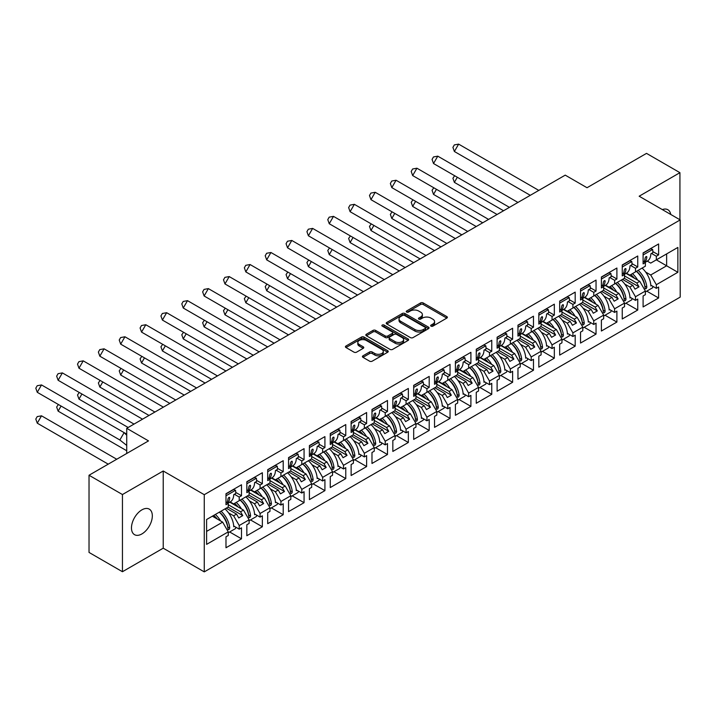 <?xml version="1.0" encoding="UTF-8"?>
<svg xmlns="http://www.w3.org/2000/svg" width="716" height="716" viewBox="0 0 716 716"><rect width="100%" height="100%" fill="white"/><g stroke="black" fill="none" stroke-linecap="round" stroke-linejoin="round"><path stroke-width="1.07" d="M431.041 326.147A1.298 0.752 0 0 0 432.876 326.147L446.82 318.092A1.853 1.074 0 0 0 447.366 317.34A1.853 1.074 0 0 0 446.82 316.579L423.201 302.94A1.853 1.074 0 0 0 420.578 302.94L406.634 310.995A1.298 0.752 0 0 0 406.249 311.523A1.298 0.752 0 0 0 406.634 312.051A1.298 0.752 0 0 0 408.469 312.051L410.277 311.012A5.943 3.428 0 0 1 418.672 311.012L420.641 312.149A5.943 3.428 0 0 1 422.377 314.575A5.943 3.428 0 0 1 420.641 316.991L418.833 318.038A1.298 0.752 0 0 0 418.457 318.566A1.298 0.752 0 0 0 418.833 319.094A1.298 0.752 0 0 0 420.677 319.094L422.476 318.056A5.943 3.428 0 0 1 430.88 318.056L432.84 319.193A5.943 3.428 0 0 1 434.585 321.618A5.943 3.428 0 0 1 432.84 324.044L431.041 325.082A1.298 0.752 0 0 0 430.656 325.61A1.298 0.752 0 0 0 431.041 326.147L431.041 325.082M141.893 533.939A14.75 8.511 120 0 0 151.532 520.944A14.75 8.511 120 0 0 149.268 509.13A14.75 8.511 120 0 0 141.893 509.864A14.75 8.511 120 0 0 132.263 522.859A14.75 8.511 120 0 0 134.527 534.673A14.75 8.511 120 0 0 141.893 533.939M670.749 214.46A14.75 8.511 120 0 0 667.858 209.725A14.75 8.511 120 0 0 662.318 209.591M679.932 219.758L679.932 172.672L646.512 153.376L587.022 187.726L565.228 175.143L126.723 428.311L126.723 453.479M122.445 571.726L163.221 548.188L163.221 470.994L122.445 494.541L122.445 571.726L89.026 552.43L89.026 475.245L148.516 440.895L126.723 428.311M122.445 494.541L89.026 475.245M362.967 355.825A1.853 1.074 0 0 0 362.421 356.577A1.853 1.074 0 0 0 362.967 357.338L369.59 361.168A1.853 1.074 0 0 0 372.222 361.168L387.705 352.227A1.853 1.074 0 0 0 388.242 351.466A1.853 1.074 0 0 0 387.705 350.706L364.086 337.075A1.853 1.074 0 0 0 361.455 337.075L345.971 346.016A1.853 1.074 0 0 0 345.425 346.768A1.853 1.074 0 0 0 345.971 347.529L353.981 352.147A1.853 1.074 0 0 0 356.604 352.147L363.227 348.325A1.853 1.074 0 0 0 363.773 347.564A1.853 1.074 0 0 0 363.227 346.804L359.262 344.512A4.967 2.864 0 0 1 357.803 342.49A4.967 2.864 0 0 1 360.873 339.84A4.967 2.864 0 0 1 366.279 340.458L381.834 349.444A4.967 2.864 0 0 1 383.284 351.466A4.967 2.864 0 0 1 380.223 354.116A4.967 2.864 0 0 1 374.808 353.489L372.222 351.995A1.853 1.074 0 0 0 369.59 351.995L362.967 355.825L362.967 357.338M163.221 470.994L204.266 494.693L680.2 219.91L680.2 297.104L204.266 571.878L204.266 494.693M679.932 172.672L639.155 196.22L680.2 219.91M410.402 337.603A1.853 1.074 0 0 0 413.025 337.603L428.517 328.662A1.853 1.074 0 0 0 429.054 327.901A1.853 1.074 0 0 0 428.517 327.149L404.889 313.51A1.853 1.074 0 0 0 402.267 313.51L386.783 322.451A1.853 1.074 0 0 0 386.237 323.211A1.853 1.074 0 0 0 386.783 323.963L410.402 337.603M382.774 326.424A1.298 0.752 0 0 1 384.089 326.603L384.089 325.064L408.111 338.928A1.853 1.074 0 0 1 408.648 339.688A1.853 1.074 0 0 1 408.111 340.44L392.628 349.381A1.853 1.074 0 0 1 389.996 349.381L366.377 335.75L366.377 334.229A1.853 1.074 0 0 0 365.831 334.99A1.853 1.074 0 0 0 366.377 335.75M366.377 334.229L373.009 330.407A1.853 1.074 0 0 1 375.632 330.407L385.208 335.938A1.853 1.074 0 0 0 387.83 335.938L392.234 333.396A1.853 1.074 0 0 0 392.771 332.636A1.853 1.074 0 0 0 392.234 331.884L382.255 326.12A1.298 0.752 0 0 1 381.879 325.592A1.298 0.752 0 0 1 382.675 324.903A1.298 0.752 0 0 1 384.089 325.064M240.558 499.902L242.769 498.631M228.261 504.69L240.558 511.788L243.503 510.096L229.782 502.167M261.421 487.865L263.622 486.594M249.114 492.653L261.421 499.75L264.356 498.05L250.636 490.129M282.274 475.818L284.476 474.547M269.968 480.606L282.274 487.712L285.21 486.012L271.489 478.091M303.128 463.78L305.329 462.509M290.83 468.568L303.128 475.666L306.072 473.974L292.343 466.044M323.981 451.742L326.192 450.462M311.684 456.522L323.981 463.628L326.926 461.927L313.205 454.007M344.835 439.696L347.045 438.425M332.537 444.484L344.835 451.59L347.779 449.89L334.059 441.969M365.697 427.658L367.899 426.387M353.391 432.446L365.697 439.543L368.633 437.843L354.912 429.922M386.55 415.62L388.752 414.34M374.253 420.399L386.55 427.506L389.495 425.805L375.766 417.884M407.404 403.573L409.615 402.303M395.107 408.362L407.404 415.459L410.349 413.767L396.628 405.847M428.257 391.536L430.468 390.265M415.96 396.324L428.257 403.421L431.202 401.721L417.482 393.8M449.12 379.498L451.322 378.218M436.814 384.277L449.12 391.384L452.056 389.683L438.335 381.762M469.973 367.451L472.175 366.18M457.676 372.239L469.973 379.337L472.918 377.645L459.189 369.725M490.827 355.413L493.038 354.143M478.53 360.202L490.827 367.299L493.772 365.599L480.051 357.678M511.68 343.376L513.891 342.096M499.383 348.155L511.68 355.261L514.625 353.561L500.905 345.64M532.543 331.329L534.745 330.058M520.237 336.117L532.543 343.215L535.478 341.523L521.758 333.602M553.396 319.291L555.598 318.02M541.099 324.08L553.396 331.177L556.332 329.476L542.612 321.556M574.25 307.254L576.461 305.974M561.953 312.033L574.25 319.139L577.194 317.439L563.474 309.518M595.103 295.207L597.314 293.936M582.806 299.995L595.103 307.092L598.048 305.401L584.328 297.471M615.966 283.169L618.168 281.898M603.66 287.957L615.966 295.055L618.901 293.354L605.181 285.433M636.819 271.122L639.021 269.851M624.522 275.911L636.819 283.017L639.755 281.316L626.035 273.396M618.901 293.354L624.522 303.083L614.623 308.793L609.012 299.064L611.947 297.373L601.655 291.43M605.047 315.228L616.897 322.066L616.897 311.111L614.623 312.418L614.623 308.793M616.897 322.066L601.386 331.025L601.386 320.061L603.66 318.754L603.66 315.121L593.77 320.831L588.158 311.111L591.094 309.41L580.801 303.468M584.193 327.266L596.043 334.112L596.043 323.149L593.77 324.464L593.77 320.831M596.043 334.112L580.533 343.062L580.533 332.108L582.806 330.792L582.806 327.167L572.916 332.877L567.296 323.149L570.24 321.448L559.948 315.505M563.34 339.312L575.19 346.15L575.19 335.186L572.916 336.502L572.916 332.877M575.19 346.15L559.679 355.109L559.679 344.145L561.953 342.83L561.953 339.205L552.054 344.915L546.442 335.186L549.387 333.495L539.094 327.552M542.477 351.35L554.327 358.188L554.327 347.233L552.054 348.54L552.054 344.915M554.327 358.188L538.826 367.147L538.826 356.183L541.099 354.876L541.099 351.243L531.2 356.953L525.589 347.233L528.524 345.533L518.232 339.59M521.624 363.388L533.474 370.235L533.474 359.271L531.2 360.587L531.2 356.953M533.474 370.235L517.963 379.185L517.963 368.23L520.237 366.914L520.237 363.289L510.347 369L504.735 359.271L507.671 357.57L497.378 351.628M500.77 375.435L512.62 382.272L512.62 371.318L510.347 372.624L510.347 369M512.62 382.272L497.11 391.231L497.11 380.268L499.383 378.952L499.383 375.327L489.493 381.037L483.873 371.318L486.817 369.617L476.525 363.674M479.917 387.472L491.767 394.319L491.767 383.355L489.493 384.662L489.493 381.037M491.767 394.319L476.256 403.269L476.256 392.305L478.53 390.999L478.53 387.365L468.64 393.084L463.019 383.355L465.964 381.655L455.671 375.712M459.054 399.51L470.904 406.357L470.904 395.393L468.64 396.709L468.64 393.084M470.904 406.357L455.403 415.307L455.403 404.352L457.676 403.036L457.676 399.412L447.777 405.122L442.166 395.393L445.11 393.693L434.809 387.75M438.201 411.557L450.051 418.395L450.051 407.44L447.777 408.747L447.777 405.122M450.051 418.395L434.54 427.354L434.54 416.39L436.814 415.074L436.814 411.449L426.924 417.16L421.312 407.44L424.248 405.739L413.955 399.796M417.347 423.595L429.197 430.441L429.197 419.478L426.924 420.793L426.924 417.16M429.197 430.441L413.687 439.391L413.687 428.428L415.96 427.121L415.96 423.487L406.07 429.206L400.45 419.478L403.394 417.777L393.102 411.834M396.494 435.632L408.344 442.479L408.344 431.515L406.07 432.831L406.07 429.206M408.344 442.479L392.833 451.429L392.833 440.474L395.107 439.159L395.107 435.534L385.217 441.244L379.596 431.515L382.541 429.824L372.248 423.872M375.632 447.679L387.481 454.517L387.481 443.562L385.217 444.869L385.217 441.244M387.481 454.517L371.98 463.476L371.98 452.512L374.253 451.196L374.253 447.572L364.355 453.282L358.743 443.562L361.687 441.861L351.386 435.919M354.778 459.717L366.628 466.563L366.628 455.6L364.355 456.915L364.355 453.282M366.628 466.563L351.126 475.513L351.126 464.55L353.391 463.243L353.391 459.609L343.501 465.328L337.889 455.6L340.825 453.899L330.532 447.956M333.925 471.763L345.774 478.601L345.774 467.637L343.501 468.953L343.501 465.328M345.774 478.601L330.264 487.551L330.264 476.596L332.537 475.281L332.537 471.656L322.647 477.366L317.027 467.637L319.971 465.946L309.679 460.003M313.071 483.801L324.921 490.639L324.921 479.684L322.647 480.991L322.647 477.366M324.921 490.639L309.41 499.598L309.41 488.634L311.684 487.319L311.684 483.694L301.794 489.404L296.173 479.684L299.118 477.984L288.825 472.041M292.209 495.839L304.067 502.686L304.067 491.722L301.794 493.038L301.794 489.404M304.067 502.686L288.557 511.636L288.557 500.672L290.83 499.365L290.83 495.732L280.932 501.451L275.32 491.722L278.264 490.021L267.963 484.079M271.355 507.886L283.205 514.723L283.205 503.76L280.932 505.075L280.932 501.451M283.205 514.723L267.703 523.673L267.703 512.719L269.968 511.403L269.968 507.778L260.078 513.488L254.466 503.76L257.402 502.068L247.11 496.125M250.502 519.923L262.351 526.761L262.351 515.806L260.078 517.113L260.078 513.488M262.351 526.761L246.841 535.72L246.841 524.756L249.114 523.45L249.114 519.816L239.225 525.526L233.613 515.806L236.549 514.106L226.256 508.163M229.648 531.961L241.498 538.808L241.498 527.844L239.225 529.16L239.225 525.526M241.498 538.808L225.988 547.758L225.988 536.794L228.261 535.487L228.261 531.863L206.602 544.366L206.602 519.512L228.261 507.009L228.261 503.375L225.988 504.69L225.988 493.727L241.498 484.777L241.498 495.732L239.225 497.047L239.225 500.672L249.114 494.962L249.114 491.337L246.841 492.644L246.841 481.689L262.351 472.73L262.351 483.694L260.078 485.009L260.078 488.634L269.968 482.924L269.968 479.299L267.703 480.606L267.703 469.651L283.205 460.692L283.205 471.656L280.932 472.963L280.932 476.596L290.83 470.886L290.83 467.253L288.557 468.568L288.557 457.605L304.067 448.655L304.067 459.609L301.794 460.925L301.794 464.55L311.684 458.84L311.684 455.215L309.41 456.522L309.41 445.567L324.921 436.608L324.921 447.572L322.647 448.887L322.647 452.512L332.537 446.802L332.537 443.168L330.264 444.484L330.264 433.52L345.774 424.57L345.774 435.534L343.501 436.841L343.501 440.474L353.391 434.755L353.391 431.13L351.126 432.446L351.126 421.482L366.628 412.532L366.628 423.487L364.355 424.803L364.355 428.428L374.253 422.717L374.253 419.093L371.98 420.399L371.98 409.445L387.481 400.486L387.481 411.449L385.217 412.765L385.217 416.39L395.107 410.68L395.107 407.046L392.833 408.362L392.833 397.398L408.344 388.448L408.344 399.412L406.07 400.718L406.07 404.352L415.96 398.633L415.96 395.008L413.687 396.324L413.687 385.36L429.197 376.41L429.197 387.365L426.924 388.681L426.924 392.305L436.814 386.595L436.814 382.971L434.54 384.277L434.54 373.322L450.051 364.363L450.051 375.327L447.777 376.643L447.777 380.268L457.676 374.558L457.676 370.924L455.403 372.239L455.403 361.276L470.904 352.326L470.904 363.289L468.64 364.596L468.64 368.23L478.53 362.511L478.53 358.886L476.256 360.202L476.256 349.238L491.767 340.288L491.767 351.243L489.493 352.558L489.493 356.183L499.383 350.473L499.383 346.848L497.11 348.155L497.11 337.2L512.62 328.241L512.62 339.205L510.347 340.512L510.347 344.145L520.237 338.435L520.237 334.802L517.963 336.117L517.963 325.154L533.474 316.204L533.474 327.167L531.2 328.474L531.2 332.099L541.099 326.389L541.099 322.764L538.826 324.08L538.826 313.116L554.327 304.166L554.327 315.121L552.054 316.436L552.054 320.061L561.953 314.351L561.953 310.726L559.679 312.033L559.679 301.078L575.19 292.119L575.19 303.083L572.916 304.389L572.916 308.023L582.806 302.313L582.806 298.679L580.533 299.995L580.533 289.031L596.043 280.081L596.043 291.036L593.77 292.352L593.77 295.976L603.66 290.266L603.66 286.642L601.386 287.957L601.386 276.994L616.897 268.035L616.897 278.998L614.623 280.314L614.623 283.939L624.522 278.229L624.522 274.604L622.249 275.911L622.249 264.956L637.75 255.997L637.75 266.961L635.477 268.267L635.477 271.901L645.376 266.191L645.376 262.557L643.102 263.873L643.102 252.909L658.613 243.959L658.613 254.914L656.339 256.23L656.339 259.854L677.864 247.432L677.864 272.286L656.339 284.708L650.719 274.989L666.632 265.797L666.632 253.911L677.864 247.432M646.763 291.144L658.613 297.99L658.613 287.026L656.339 288.342L656.339 284.708M658.613 297.99L643.102 306.94L643.102 295.976L645.376 294.67L645.376 291.045L635.477 296.755L629.865 287.026L632.81 285.326L622.508 279.383M625.9 303.19L637.75 310.028L637.75 299.064L635.477 300.38L635.477 296.755M637.75 310.028L622.249 318.978L622.249 308.023L624.522 306.708L624.522 303.083M239.225 500.672L233.613 503.921L230.185 501.943M228.556 512.889L233.613 515.806M236.549 514.106L238.759 517.928L242.769 515.61L240.558 511.788M243.503 510.096L249.114 519.816M260.078 488.634L254.466 491.874L251.039 489.896M249.41 500.842L254.466 503.76M257.402 502.068L259.613 505.89L263.622 503.572L261.421 499.75M264.356 498.05L269.968 507.778M280.932 476.596L275.32 479.836L271.892 477.858M270.263 488.804L275.32 491.722M278.264 490.021L280.466 493.843L284.476 491.525L282.274 487.712M285.21 486.012L290.83 495.732M301.794 464.55L296.173 467.799L292.746 465.812M291.117 476.767L296.173 479.684M299.118 477.984L301.32 481.805L305.329 479.487L303.128 475.666M306.072 473.974L311.684 483.694M322.647 452.512L317.027 455.752L313.608 453.774M311.979 464.72L317.027 467.637M319.971 465.946L322.182 469.759L326.192 467.45L323.981 463.628M326.926 461.927L332.537 471.656M343.501 440.474L337.889 443.714L334.462 441.736M332.833 452.682L337.889 455.6M340.825 453.899L343.036 457.721L347.045 455.403L344.835 451.59M347.779 449.89L353.391 459.609M364.355 428.428L358.743 431.676L355.315 429.69M353.686 440.644L358.743 443.562M361.687 441.861L363.889 445.683L367.899 443.365L365.697 439.543M368.633 437.843L374.253 447.572M385.217 416.39L379.596 419.63L376.168 417.652M374.54 428.598L379.596 431.515M382.541 429.824L384.743 433.636L388.752 431.327L386.55 427.506M389.495 425.805L395.107 435.534M406.07 404.352L400.45 407.592L397.031 405.614M395.402 416.56L400.45 419.478M403.394 417.777L405.605 421.599L409.615 419.281L407.404 415.459M410.349 413.767L415.96 423.487M426.924 392.305L421.312 395.545L417.884 393.567M416.256 404.513L421.312 407.44M424.248 405.739L426.459 409.561L430.468 407.243L428.257 403.421M431.202 401.721L436.814 411.449M447.777 380.268L442.166 383.507L438.738 381.53M437.109 392.475L442.166 395.393M445.11 393.693L447.312 397.514L451.322 395.205L449.12 391.384M452.056 389.683L457.676 399.412M468.64 368.23L463.019 371.47L459.591 369.492M457.963 380.438L463.019 383.355M465.964 381.655L468.166 385.476L472.175 383.158L469.973 379.337M472.918 377.645L478.53 387.365M489.493 356.183L483.873 359.423L480.445 357.445M478.825 368.391L483.873 371.318M486.817 369.617L489.019 373.439L493.038 371.121L490.827 367.299M493.772 365.599L499.383 375.327M510.347 344.145L504.735 347.385L501.307 345.407M499.678 356.353L504.735 359.271M507.671 357.57L509.882 361.392L513.891 359.083L511.68 355.261M514.625 353.561L520.237 363.289M531.2 332.099L525.589 335.348L522.161 333.37M520.532 344.315L525.589 347.233M528.524 345.533L530.735 349.354L534.745 347.036L532.543 343.215M535.478 341.523L541.099 351.243M552.054 320.061L546.442 323.301L543.014 321.323M541.385 332.269L546.442 335.186M549.387 333.495L551.588 337.317L555.598 334.999L553.396 331.177M556.332 329.476L561.953 339.205M572.916 308.023L567.296 311.263L563.868 309.285M562.248 320.231L567.296 323.149M570.24 321.448L572.442 325.27L576.461 322.961L574.25 319.139M577.194 317.439L582.806 327.167M593.77 295.976L588.158 299.225L584.73 297.247M583.101 308.193L588.158 311.111M591.094 309.41L593.304 313.232L597.314 310.914L595.103 307.092M598.048 305.401L603.66 315.121M614.623 283.939L609.012 287.179L605.584 285.201M603.955 296.147L609.012 299.064M611.947 297.373L614.158 301.194L618.168 298.876L615.966 295.055M635.477 271.901L629.865 275.141L626.437 273.163M624.808 284.109L629.865 287.026M632.81 285.326L635.011 289.148L639.021 286.839L636.819 283.017M639.755 281.316L645.376 291.045M677.864 272.286L656.339 259.854L650.719 263.103L647.291 261.125M645.662 272.071L650.719 274.989M163.221 548.188L204.266 571.878M206.602 531.397L222.649 522.134L212.348 516.191M222.649 522.134L228.261 531.863M643.102 261.25L645.376 262.557M652.849 251.593L658.613 254.914M651.515 253.446L656.339 256.23M643.075 280.681L643.541 280.949M650.808 285.147L656.339 288.342M622.249 273.288L624.522 274.604M631.995 263.631L637.75 266.961M630.662 265.484L635.477 268.267M622.213 292.719L622.687 292.996M629.955 297.185L635.477 300.38M225.988 502.068L228.261 503.375M235.734 492.411L241.498 495.732M234.4 494.264L239.225 497.047M225.961 521.499L226.426 521.767M233.693 525.965L239.225 529.16M246.841 490.021L249.114 491.337M256.588 480.364L262.351 483.694M255.263 482.226L260.078 485.009M246.814 509.461L247.289 509.729M254.547 513.927L260.078 517.113M267.703 477.984L269.968 479.299M277.45 468.327L283.205 471.656M276.116 470.179L280.932 472.963M267.668 497.414L268.142 497.692M275.409 501.88L280.932 505.075M288.557 465.946L290.83 467.253M298.304 456.289L304.067 459.609M296.97 458.142L301.794 460.925M288.53 485.376L288.995 485.645M296.263 489.842L301.794 493.038M309.41 453.899L311.684 455.215M319.157 444.242L324.921 447.572M317.823 446.104L322.647 448.887M309.384 473.339L309.849 473.607M317.116 477.805L322.647 480.991M330.264 441.861L332.537 443.168M340.01 432.204L345.774 435.534M338.686 434.057L343.501 436.841M330.237 461.292L330.702 461.569M337.97 465.758L343.501 468.953M351.126 429.824L353.391 431.13M360.873 420.167L366.628 423.487M359.539 422.019L364.355 424.803M351.091 449.254L351.565 449.523M358.832 453.72L364.355 456.915M371.98 417.777L374.253 419.093M381.726 408.12L387.481 411.449M380.393 409.982L385.217 412.765M371.953 437.216L372.418 437.485M379.686 441.683L385.217 444.869M392.833 405.739L395.107 407.046M402.58 396.082L408.344 399.412M401.246 397.935L406.07 400.718M392.807 425.17L393.272 425.447M400.539 429.636L406.07 432.831M413.687 393.693L415.96 395.008M423.433 384.045L429.197 387.365M422.109 385.897L426.924 388.681M413.66 413.132L414.125 413.4M421.393 417.598L426.924 420.793M434.54 381.655L436.814 382.971M444.296 371.998L450.051 375.327M442.962 373.859L447.777 376.643M434.514 401.094L434.988 401.363M442.246 405.56L447.777 408.747M455.403 369.617L457.676 370.924M465.149 359.96L470.904 363.289M463.816 361.813L468.64 364.596M455.376 389.048L455.841 389.316M463.109 393.514L468.64 396.709M476.256 357.57L478.53 358.886M486.003 347.922L491.767 351.243M484.669 349.775L489.493 352.558M476.23 377.01L476.695 377.278M483.962 381.476L489.493 384.662M497.11 345.533L499.383 346.848M506.856 335.876L512.62 339.205M505.523 337.737L510.347 340.512M497.083 364.972L497.548 365.241M504.816 369.429L510.347 372.624M517.963 333.495L520.237 334.802M527.719 323.838L533.474 327.167M526.385 325.69L531.2 328.474M517.937 352.925L518.411 353.194M525.669 357.391L531.2 360.587M538.826 321.448L541.099 322.764M548.572 311.8L554.327 315.121M547.239 313.653L552.054 316.436M538.79 340.888L539.264 341.156M546.532 345.354L552.054 348.54M559.679 309.41L561.953 310.726M569.426 299.753L575.19 303.083M568.092 301.615L572.916 304.389M559.652 328.841L560.118 329.118M567.385 333.307L572.916 336.502M580.533 297.373L582.806 298.679M590.279 287.716L596.043 291.036M588.946 289.568L593.77 292.352M580.506 316.803L580.971 317.072M588.239 321.269L593.77 324.464M601.386 285.326L603.66 286.642M611.133 275.678L616.897 278.998M609.808 277.531L614.623 280.314M601.359 304.765L601.834 305.034M609.092 309.231L614.623 312.418M624.316 278.345L639.021 286.839M603.463 290.383L618.168 298.876M582.609 302.429L597.314 310.914M561.747 314.467L576.461 322.961M540.893 326.505L555.598 334.999M520.04 338.552L534.745 347.036M499.186 350.589L513.891 359.083M478.324 362.627L493.038 371.121M457.47 374.674L472.175 383.158M436.617 386.712L451.322 395.205M415.763 398.749L430.468 407.243M394.901 410.796L409.615 419.281M374.047 422.834L388.752 431.327M353.194 434.872L367.899 443.365M332.34 446.918L347.045 455.403M311.487 458.956L326.192 467.45M290.624 470.994L305.329 479.487M269.771 483.04L284.476 491.525M248.917 495.078L263.622 503.572M228.064 507.125L242.769 515.61M431.56 326.326L432.84 325.583A5.943 3.428 0 0 0 434.585 323.158L434.585 321.618M422.377 314.575L422.377 316.114A5.943 3.428 0 0 1 420.641 318.539L419.352 319.282M446.793 318.11L423.201 304.488A1.853 1.074 0 0 0 420.578 304.488L407.153 312.239M428.49 328.68L404.889 315.058A1.853 1.074 0 0 0 402.267 315.058L386.81 323.981M425.232 328.438A1.298 0.752 0 0 0 425.617 327.901A1.298 0.752 0 0 0 425.232 327.373L404.495 315.407A1.298 0.752 0 0 0 402.661 315.407L400.763 316.499A5.943 3.428 0 0 0 399.018 318.924A5.943 3.428 0 0 0 400.763 321.35L414.931 329.53A5.943 3.428 0 0 0 423.326 329.53L425.232 328.438L425.232 329.978A1.298 0.752 0 0 0 425.617 329.45L425.617 327.901M399.018 318.924L399.018 320.473A5.943 3.428 0 0 0 400.763 322.898L400.763 321.35M425.232 329.978L423.326 331.078A5.943 3.428 0 0 1 414.931 331.078L400.763 322.898M366.404 335.759L373.009 331.947L373.009 330.407M392.771 332.636L392.771 334.184A1.853 1.074 0 0 1 392.234 334.945L387.83 337.478A1.853 1.074 0 0 1 385.208 337.478L375.632 331.947A1.853 1.074 0 0 0 373.009 331.947M384.089 326.603L408.084 340.458M395.151 341.675A4.967 2.864 0 0 0 400.557 342.293A4.967 2.864 0 0 0 403.627 339.644A4.967 2.864 0 0 0 402.168 337.621L396.691 334.462A1.853 1.074 0 0 0 394.069 334.462L389.674 336.994A1.853 1.074 0 0 0 389.128 337.755A1.853 1.074 0 0 0 389.674 338.507L395.151 341.675L395.151 343.215A4.967 2.864 0 0 0 400.557 343.841A4.967 2.864 0 0 0 403.627 341.192L403.627 339.644M389.128 337.755L389.128 339.295A1.853 1.074 0 0 0 389.674 340.055L389.674 338.507M395.151 343.215L389.674 340.055M383.284 351.466L383.284 353.015A4.967 2.864 0 0 1 380.223 355.655A4.967 2.864 0 0 1 374.808 355.038L372.222 353.543A1.853 1.074 0 0 0 369.59 353.543L362.994 357.356M357.803 342.49L357.803 344.029A4.967 2.864 0 0 0 359.262 346.061L359.262 344.512M363.2 348.334L359.262 346.061M387.678 352.236L364.086 338.614A1.853 1.074 0 0 0 361.455 338.614L345.998 347.537M454.651 175.724L452.915 178.239L454.374 182.365L503.554 210.755M457.318 177.273L454.374 182.365M632.452 273.646A16.826 9.711 60 0 1 637.67 280.108M634.412 278.229A13.989 8.082 -120 0 0 630.76 274.622M642.082 268.088A16.826 9.711 60 0 1 650.844 285.944L651.515 285.559M644.839 286.257L644.83 286.105A13.989 8.082 -120 0 0 636.443 271.337M638.135 270.362A16.826 9.711 -120 0 1 646.843 287.179C646.351 288.861 645.769 289.192 645.107 288.19A16.826 9.711 -120 0 0 636.399 271.364M645.42 288.781L645.107 288.19M652.822 286.31A16.826 9.711 60 0 1 652.643 287.751L645.376 291.949M530.288 195.316L454.374 151.488L452.915 147.371L454.329 144.909L458.634 144.122L454.374 151.488M538.799 190.402L458.634 144.122M645.089 262.396L647.371 261.08A16.826 9.711 -120 0 0 650.844 253.831L652.858 252.676A16.826 9.711 -120 0 0 652.643 249.463L650.674 248.774L643.102 253.142M644.069 261.805A16.826 9.711 60 0 0 645.107 258.082C645.769 256.507 646.351 256.167 646.843 257.08A16.826 9.711 60 0 1 644.812 262.235M646.646 256.552L646.843 257.08L646.065 256.596M643.102 254.977L652.643 249.463M433.798 187.771L432.061 190.286L433.52 194.403L482.7 222.792M436.465 189.31L433.52 194.403M611.598 285.684A16.826 9.711 60 0 1 616.816 292.146M613.558 290.266A13.989 8.082 -120 0 0 609.907 286.66M621.228 280.126A16.826 9.711 60 0 1 629.99 297.981L630.662 297.596M623.985 298.304L623.976 298.142A13.989 8.082 -120 0 0 615.59 283.384M617.282 282.408A16.826 9.711 -120 0 1 625.99 299.225C625.498 300.899 624.916 301.23 624.254 300.228A16.826 9.711 -120 0 0 615.545 283.411M624.567 300.827L624.254 300.228M631.968 298.348A16.826 9.711 60 0 1 631.789 299.789L624.522 303.987M412.935 199.809L411.199 202.324L412.667 206.441L461.838 234.839M415.611 201.348L412.667 206.441M590.745 297.731A16.826 9.711 60 0 1 595.954 304.193M592.696 302.313A13.989 8.082 -120 0 0 589.053 298.706M600.366 292.173A16.826 9.711 60 0 1 609.137 310.028L609.808 309.634M603.123 310.341L603.123 310.18A13.989 8.082 -120 0 0 594.736 295.422M596.428 294.446A16.826 9.711 -120 0 1 605.136 311.263C604.635 312.937 604.062 313.277 603.391 312.265A16.826 9.711 -120 0 0 594.692 295.448M603.713 312.865L603.391 312.265M611.115 310.395A16.826 9.711 60 0 1 610.927 311.836L603.66 316.025M392.082 211.846L390.345 214.361L391.813 218.487L440.984 246.877M394.749 213.395L391.813 218.487M569.891 309.768A16.826 9.711 60 0 1 575.1 316.23M571.842 314.351A13.989 8.082 -120 0 0 568.2 310.744M579.513 304.21A16.826 9.711 60 0 1 588.284 322.066L588.946 321.681M582.269 322.379L582.269 322.227A13.989 8.082 -120 0 0 573.883 307.468M575.575 306.484A16.826 9.711 -120 0 1 584.274 323.31C583.782 324.983 583.2 325.315 582.538 324.312A16.826 9.711 -120 0 0 573.829 307.486M582.851 324.903L582.538 324.312M590.253 322.433A16.826 9.711 60 0 1 590.073 323.874L582.806 328.071M371.228 223.893L369.492 226.408L370.951 230.525L420.131 258.915M373.895 225.433L370.951 230.525M549.038 321.806A16.826 9.711 60 0 1 554.247 328.268M550.989 326.389A13.989 8.082 -120 0 0 547.337 322.782M558.659 316.248A16.826 9.711 60 0 1 567.43 334.103L568.092 333.719M561.416 334.426L561.407 334.265A13.989 8.082 -120 0 0 553.02 319.506M554.712 318.53A16.826 9.711 -120 0 1 563.42 335.348C562.928 337.021 562.346 337.352 561.684 336.35A16.826 9.711 -120 0 0 552.976 319.533M561.997 336.95L561.684 336.35M569.399 334.47A16.826 9.711 60 0 1 569.22 335.911L561.953 340.109M350.375 235.931L348.638 238.446L350.097 242.572L399.277 270.961M353.042 237.47L350.097 242.572M528.175 333.853A16.826 9.711 60 0 1 533.393 340.315M530.135 338.435A13.989 8.082 -120 0 0 526.484 334.828M537.805 328.295A16.826 9.711 60 0 1 546.568 346.15L547.239 345.765M540.562 346.463L540.553 346.302A13.989 8.082 -120 0 0 532.167 331.544M533.859 330.568A16.826 9.711 -120 0 1 542.567 347.385C542.075 349.059 541.493 349.399 540.831 348.388A16.826 9.711 -120 0 0 532.122 331.571M541.144 348.987L540.831 348.388M548.545 346.517A16.826 9.711 60 0 1 548.367 347.958L541.099 352.147M509.434 207.354L433.52 163.525L432.061 159.408L433.475 156.956L437.771 156.16L433.52 163.525M517.945 202.449L437.771 156.16M624.236 274.434L626.518 273.118A16.826 9.711 -120 0 0 629.99 265.878L631.995 264.714A16.826 9.711 -120 0 0 631.789 261.51L629.82 260.812L622.249 265.18M623.206 273.843A16.826 9.711 60 0 0 624.254 270.12C624.916 268.545 625.489 268.214 625.99 269.118A16.826 9.711 60 0 1 623.958 274.273M625.793 268.59L625.99 269.118L625.211 268.634M622.249 267.014L631.789 261.51M488.58 219.4L412.667 175.572L411.199 171.446L412.622 168.994L416.918 168.206L412.667 175.572M497.083 214.487L416.918 168.206M603.373 286.481L605.655 285.156A16.826 9.711 -120 0 0 609.137 277.915L611.142 276.761A16.826 9.711 -120 0 0 610.927 273.548L608.958 272.85L601.386 277.226M602.353 285.89A16.826 9.711 60 0 0 603.391 282.158C604.062 280.582 604.635 280.251 605.136 281.155A16.826 9.711 60 0 1 603.096 286.319M604.939 280.627L605.136 281.155L604.349 280.681M601.386 279.052L610.927 273.548M467.727 231.438L391.813 187.61L390.345 183.493L391.759 181.032L396.064 180.244L391.813 187.61M476.23 226.524L396.064 180.244M582.52 298.518L584.802 297.203A16.826 9.711 -120 0 0 588.284 289.953L590.288 288.799A16.826 9.711 -120 0 0 590.073 285.586L588.105 284.896L580.533 289.264M581.499 297.928A16.826 9.711 60 0 0 582.538 294.204C583.2 292.629 583.782 292.289 584.274 293.202A16.826 9.711 60 0 1 582.242 298.357M584.077 292.674L584.274 293.202L583.495 292.719M580.533 291.099L590.073 285.586M446.865 243.476L370.951 199.657L369.492 195.531L370.906 193.078L375.211 192.282L370.951 199.657M455.376 238.571L375.211 192.282M561.666 310.556L563.948 309.24A16.826 9.711 -120 0 0 567.43 302L569.435 300.836A16.826 9.711 -120 0 0 569.22 297.632L567.251 296.934L559.679 301.311M560.646 309.965A16.826 9.711 60 0 0 561.684 306.242C562.346 304.667 562.928 304.336 563.42 305.24A16.826 9.711 60 0 1 561.389 310.395M563.223 304.712L563.42 305.24L562.642 304.756M559.679 303.137L569.22 297.632M426.011 255.523L350.097 211.694L348.638 207.568L350.052 205.116L354.357 204.329L350.097 211.694M434.523 250.609L354.357 204.329M540.813 322.603L543.095 321.278A16.826 9.711 -120 0 0 546.568 314.038L548.572 312.883A16.826 9.711 -120 0 0 548.367 309.67L546.398 308.972L538.826 313.348M539.783 322.012A16.826 9.711 60 0 0 540.831 318.289C541.493 316.705 542.075 316.374 542.567 317.278A16.826 9.711 60 0 1 540.535 322.442M542.37 316.758L542.567 317.278L541.788 316.803M538.826 315.174L548.367 309.67M329.512 247.978L327.776 250.493L329.244 254.61L378.415 282.999M332.188 249.517L329.244 254.61M507.322 345.891A16.826 9.711 60 0 1 512.531 352.353M509.273 350.473A13.989 8.082 -120 0 0 505.63 346.866M516.952 340.333A16.826 9.711 60 0 1 525.714 358.188L526.385 357.803M519.709 358.501L519.7 358.349A13.989 8.082 -120 0 0 511.313 343.59M513.005 342.606A16.826 9.711 -120 0 1 521.713 359.432C521.212 361.106 520.639 361.437 519.968 360.434A16.826 9.711 -120 0 0 511.269 343.617M520.29 361.025L519.968 360.434M527.692 358.555A16.826 9.711 60 0 1 527.504 359.996L520.237 364.193M405.158 267.56L329.244 223.732L327.776 219.615L329.199 217.154L333.495 216.366L329.244 223.732M413.669 262.647L333.495 216.366M519.95 334.64L522.232 333.325A16.826 9.711 -120 0 0 525.714 326.075L527.719 324.921A16.826 9.711 -120 0 0 527.504 321.708L525.535 321.019L517.963 325.386M518.93 334.05A16.826 9.711 60 0 0 519.968 330.327C520.639 328.751 521.212 328.411 521.713 329.324A16.826 9.711 60 0 1 519.673 334.479M521.517 328.796L521.713 329.324L520.926 328.841M517.963 327.221L527.504 321.708M308.659 260.015L306.922 262.53L308.39 266.647L357.561 295.037M311.326 261.555L308.39 266.647M486.468 357.928A16.826 9.711 60 0 1 491.677 364.39M488.419 362.511A13.989 8.082 -120 0 0 484.777 358.904M496.09 352.37A16.826 9.711 60 0 1 504.861 370.226L505.523 369.841M498.846 370.548L498.846 370.387A13.989 8.082 -120 0 0 490.46 355.628M492.152 354.653A16.826 9.711 -120 0 1 500.851 371.47C500.359 373.143 499.777 373.475 499.115 372.472A16.826 9.711 -120 0 0 490.406 355.655M499.428 373.072L499.115 372.472M506.838 370.602A16.826 9.711 60 0 1 506.651 372.034L499.383 376.231M384.304 279.607L308.39 235.779L306.922 231.653L308.345 229.201L312.641 228.404L308.39 235.779M392.807 274.693L312.641 228.404M499.097 346.678L501.379 345.363A16.826 9.711 -120 0 0 504.861 338.122L506.865 336.959A16.826 9.711 -120 0 0 506.651 333.754L504.682 333.056L497.11 337.433M498.076 346.088A16.826 9.711 60 0 0 499.115 342.364C499.777 340.789 500.359 340.458 500.851 341.362A16.826 9.711 60 0 1 498.819 346.517M500.654 340.834L500.851 341.362L500.072 340.879M497.11 339.259L506.651 333.754M287.805 272.053L286.069 274.568L287.528 278.694L336.708 307.083M290.472 273.593L287.528 278.694M465.615 369.975A16.826 9.711 60 0 1 470.824 376.437M467.566 374.558A13.989 8.082 -120 0 0 463.923 370.951M475.236 364.417A16.826 9.711 60 0 1 484.007 382.272L484.669 381.888M477.993 382.586L477.984 382.425A13.989 8.082 -120 0 0 469.598 367.666M471.289 366.69A16.826 9.711 -120 0 1 479.997 383.507C479.505 385.181 478.923 385.521 478.261 384.51A16.826 9.711 -120 0 0 469.553 367.693M478.574 385.11L478.261 384.51M485.976 382.639A16.826 9.711 60 0 1 485.797 384.08L478.53 388.269M363.442 291.645L287.528 247.817L286.069 243.7L287.483 241.238L291.788 240.451L287.528 247.817M371.953 286.731L291.788 240.451M478.243 358.725L480.525 357.4A16.826 9.711 -120 0 0 484.007 350.16L486.012 349.005A16.826 9.711 -120 0 0 485.797 345.792L483.828 345.094L476.256 349.471M477.223 358.134A16.826 9.711 60 0 0 478.261 354.411C478.923 352.827 479.505 352.496 479.997 353.4A16.826 9.711 60 0 1 477.966 358.564M479.801 352.881L479.997 353.4L479.219 352.925M476.256 351.296L485.797 345.792M266.952 284.1L265.215 286.615L266.674 290.732L315.854 319.121M269.619 285.639L266.674 290.732M444.752 382.013A16.826 9.711 60 0 1 449.97 388.475M446.712 386.595A13.989 8.082 -120 0 0 443.061 382.988M454.383 376.455A16.826 9.711 60 0 1 463.145 394.31L463.816 393.925M457.139 394.623L457.13 394.471A13.989 8.082 -120 0 0 448.744 379.713M450.436 378.728A16.826 9.711 -120 0 1 459.144 395.554C458.652 397.228 458.07 397.559 457.408 396.557A16.826 9.711 -120 0 0 448.699 379.74M457.721 397.147L457.408 396.557M465.123 394.677A16.826 9.711 60 0 1 464.944 396.118L457.676 400.316M342.588 303.682L266.674 259.854L265.215 255.737L266.629 253.276L270.934 252.488L266.674 259.854M351.1 298.769L270.934 252.488M457.39 370.763L459.672 369.447A16.826 9.711 -120 0 0 463.145 362.198L465.149 361.043A16.826 9.711 -120 0 0 464.944 357.83L462.975 357.141L455.403 361.508M456.361 370.172A16.826 9.711 60 0 0 457.408 366.449C458.07 364.874 458.652 364.534 459.144 365.446A16.826 9.711 60 0 1 457.112 370.602M458.947 364.918L459.144 365.446L458.365 364.963M455.403 363.343L464.944 357.83M246.098 296.138L244.353 298.653L245.821 302.77L294.992 331.159M248.765 297.677L245.821 302.77M423.899 394.051A16.826 9.711 60 0 1 429.108 400.521M425.85 398.633A13.989 8.082 -120 0 0 422.207 395.035M433.529 388.493A16.826 9.711 60 0 1 442.291 406.348L442.962 405.963M436.286 406.67L436.277 406.509A13.989 8.082 -120 0 0 427.891 391.75M429.582 390.775A16.826 9.711 -120 0 1 438.29 407.592C437.789 409.266 437.216 409.606 436.545 408.594A16.826 9.711 -120 0 0 427.846 391.777M436.867 409.194L436.545 408.594M444.269 406.724A16.826 9.711 60 0 1 444.081 408.156L436.814 412.353M321.735 315.729L245.821 271.901L244.353 267.775L245.776 265.323L250.072 264.526L245.821 271.901M330.246 310.816L250.072 264.526M436.536 382.8L438.81 381.485A16.826 9.711 -120 0 0 442.291 374.244L444.296 373.081A16.826 9.711 -120 0 0 444.081 369.877L442.112 369.179L434.54 373.555M435.507 382.21A16.826 9.711 60 0 0 436.545 378.487C437.216 376.911 437.789 376.58 438.29 377.484A16.826 9.711 60 0 1 436.25 382.639M438.094 376.956L438.29 377.484L437.512 377.001M434.54 375.381L444.081 369.877M225.236 308.175L223.499 310.69L224.967 314.816L274.139 343.206M227.903 309.715L224.967 314.816M403.045 406.097A16.826 9.711 60 0 1 408.254 412.559M404.996 410.68A13.989 8.082 -120 0 0 401.354 407.073M412.667 400.539A16.826 9.711 60 0 1 421.438 418.395L422.109 418.01M415.423 418.708L415.423 418.547A13.989 8.082 -120 0 0 407.037 403.788M408.729 402.813A16.826 9.711 -120 0 1 417.428 419.63C416.936 421.303 416.354 421.643 415.692 420.632A16.826 9.711 -120 0 0 406.983 403.815M416.005 421.232L415.692 420.632M423.416 418.762A16.826 9.711 60 0 1 423.228 420.202L415.96 424.391M300.881 327.767L224.967 283.939L223.499 279.822L224.922 277.361L229.218 276.573L224.967 283.939M309.384 322.853L229.218 276.573M415.674 394.847L417.956 393.523A16.826 9.711 -120 0 0 421.438 386.282L423.442 385.127A16.826 9.711 -120 0 0 423.228 381.914L421.259 381.225L413.687 385.593M414.654 394.256A16.826 9.711 60 0 0 415.692 390.533C416.354 388.949 416.936 388.618 417.428 389.522A16.826 9.711 60 0 1 415.396 394.686M417.24 389.003L417.428 389.522L416.649 389.048M413.687 387.428L423.228 381.914M204.382 320.222L202.646 322.737L204.114 326.854L253.285 355.243M207.049 321.761L204.114 326.854M382.192 418.135A16.826 9.711 60 0 1 387.401 424.597M384.143 422.717A13.989 8.082 -120 0 0 380.5 419.111M391.813 412.577A16.826 9.711 60 0 1 400.584 430.432L401.246 430.048M394.57 430.746L394.561 430.593A13.989 8.082 -120 0 0 386.175 415.835M387.866 414.859A16.826 9.711 -120 0 1 396.575 431.676C396.082 433.35 395.5 433.681 394.838 432.679A16.826 9.711 -120 0 0 386.13 415.862M395.151 433.27L394.838 432.679M402.553 430.799A16.826 9.711 60 0 1 402.374 432.24L395.107 436.438M280.019 339.805L204.114 295.976L202.646 291.86L204.06 289.407L208.365 288.611L204.114 295.976M288.53 334.891L208.365 288.611M394.82 406.885L397.103 405.569A16.826 9.711 -120 0 0 400.584 398.32L402.589 397.165A16.826 9.711 -120 0 0 402.374 393.952L400.405 393.263L392.833 397.631M393.8 406.294A16.826 9.711 60 0 0 394.838 402.571C395.5 400.996 396.082 400.656 396.575 401.569A16.826 9.711 60 0 1 394.543 406.724M396.378 401.041L396.575 401.569L395.796 401.085M392.833 399.465L402.374 393.952M183.529 332.26L181.792 334.775L183.251 338.892L232.431 367.281M186.196 333.799L183.251 338.892M361.329 430.173A16.826 9.711 60 0 1 366.547 436.644M363.289 434.755A13.989 8.082 -120 0 0 359.638 431.157M370.96 424.615A16.826 9.711 60 0 1 379.722 442.47L380.393 442.085M373.716 442.792L373.707 442.631A13.989 8.082 -120 0 0 365.321 427.873M367.013 426.897A16.826 9.711 -120 0 1 375.721 443.714C375.229 445.388 374.647 445.728 373.985 444.717A16.826 9.711 -120 0 0 365.276 427.9M374.298 445.316L373.985 444.717M381.7 442.846A16.826 9.711 60 0 1 381.521 444.278L374.253 448.476M259.165 351.851L183.251 308.023L181.792 303.897L183.207 301.445L187.511 300.648L183.251 308.023M267.677 346.938L187.511 300.648M373.967 418.923L376.249 417.607A16.826 9.711 -120 0 0 379.722 410.366L381.726 409.203A16.826 9.711 -120 0 0 381.521 405.999L379.552 405.301L371.98 409.677M372.947 418.332A16.826 9.711 60 0 0 373.985 414.609C374.647 413.034 375.229 412.702 375.721 413.606A16.826 9.711 60 0 1 373.689 418.762M375.524 413.078L375.721 413.606L374.942 413.132M371.98 411.503L381.521 405.999M162.675 344.298L160.93 346.812L162.398 350.938L211.569 379.328M165.342 345.837L162.398 350.938M340.476 442.22A16.826 9.711 60 0 1 345.685 448.681M342.436 446.802A13.989 8.082 -120 0 0 338.784 443.195M350.106 436.662A16.826 9.711 60 0 1 358.868 454.517L359.539 454.132M352.863 454.83L352.854 454.669A13.989 8.082 -120 0 0 344.468 439.91M346.159 438.935A16.826 9.711 -120 0 1 354.868 455.752C354.375 457.435 353.793 457.766 353.122 456.754A16.826 9.711 -120 0 0 344.423 439.937M353.444 457.354L353.122 456.754M360.846 454.884A16.826 9.711 60 0 1 360.658 456.325L353.391 460.522M238.312 363.889L162.398 320.061L160.93 315.944L162.353 313.483L166.649 312.695L162.398 320.061M246.823 358.976L166.649 312.695M353.113 430.969L355.396 429.654A16.826 9.711 -120 0 0 358.868 422.404L360.873 421.25A16.826 9.711 -120 0 0 360.658 418.037L358.698 417.347L351.126 421.715M352.084 430.379A16.826 9.711 60 0 0 353.122 426.655C353.793 425.071 354.366 424.74 354.868 425.653A16.826 9.711 60 0 1 352.836 430.808M354.671 425.125L354.868 425.653L354.089 425.17M351.126 423.55L360.658 418.037M141.813 356.344L140.076 358.859L141.544 362.976L190.716 391.366M144.48 357.884L141.544 362.976M319.622 454.257A16.826 9.711 60 0 1 324.831 460.719M321.574 458.84A13.989 8.082 -120 0 0 317.931 455.233M329.244 448.699A16.826 9.711 60 0 1 338.015 466.555L338.686 466.17M332 466.868L332 466.716A13.989 8.082 -120 0 0 323.614 451.957M325.306 450.982A16.826 9.711 -120 0 1 334.005 467.799C333.513 469.472 332.94 469.803 332.269 468.801A16.826 9.711 -120 0 0 323.569 451.984M332.591 469.392L332.269 468.801M339.993 466.922A16.826 9.711 60 0 1 339.805 468.362L332.537 472.56M217.458 375.927L141.544 332.099L140.076 327.982L141.5 325.529L145.796 324.733L141.544 332.099M225.961 371.022L145.796 324.733M332.251 443.007L334.533 441.691A16.826 9.711 -120 0 0 338.015 434.451L340.019 433.287A16.826 9.711 -120 0 0 339.805 430.074L337.836 429.385L330.264 433.753M331.231 442.416A16.826 9.711 60 0 0 332.269 438.693C332.931 437.118 333.513 436.778 334.005 437.691A16.826 9.711 60 0 1 331.973 442.846M333.817 437.163L334.005 437.691L333.226 437.207M330.264 435.588L339.805 430.074M120.959 368.382L119.223 370.897L120.691 375.014L169.862 403.412M123.626 369.921L120.691 375.014M298.769 466.295A16.826 9.711 60 0 1 303.978 472.766M300.72 470.886A13.989 8.082 -120 0 0 297.077 467.28M308.39 460.746A16.826 9.711 60 0 1 317.161 478.601L317.823 478.207M311.147 478.915L311.147 478.753A13.989 8.082 -120 0 0 302.752 463.995M304.443 463.019A16.826 9.711 -120 0 1 313.152 479.836C312.659 481.51 312.078 481.85 311.415 480.839A16.826 9.711 -120 0 0 302.707 464.022M311.728 481.438L311.415 480.839M319.13 478.968A16.826 9.711 60 0 1 318.951 480.4L311.684 484.598M196.605 387.974L120.691 344.145L119.223 340.019L120.637 337.567L124.942 336.771L120.691 344.145M205.107 383.06L124.942 336.771M311.397 455.045L313.68 453.729A16.826 9.711 -120 0 0 317.161 446.489L319.166 445.334A16.826 9.711 -120 0 0 318.951 442.121L316.982 441.423L309.41 445.8M310.377 454.454A16.826 9.711 60 0 0 311.415 450.731C312.078 449.156 312.659 448.825 313.152 449.729A16.826 9.711 60 0 1 311.12 454.884M312.955 449.2L313.152 449.729L312.373 449.254M309.41 447.625L318.951 442.121M100.106 380.42L98.369 382.935L99.828 387.061L149.009 415.45M102.773 381.968L99.828 387.061M277.906 478.342A16.826 9.711 60 0 1 283.124 484.804M279.866 482.924A13.989 8.082 -120 0 0 276.215 479.317M287.537 472.784A16.826 9.711 60 0 1 296.299 490.639L296.97 490.254M290.293 490.952L290.284 490.791A13.989 8.082 -120 0 0 281.898 476.033M283.59 475.057A16.826 9.711 -120 0 1 292.298 491.874C291.806 493.557 291.224 493.888 290.562 492.885A16.826 9.711 -120 0 0 281.853 476.059M290.875 493.476L290.562 492.885M298.277 491.006A16.826 9.711 60 0 1 298.098 492.447L290.83 496.644M175.742 400.011L99.828 356.183L98.369 352.066L99.784 349.605L104.088 348.817L99.828 356.183M184.254 395.098L104.088 348.817M290.544 467.092L292.826 465.776A16.826 9.711 -120 0 0 296.299 458.526L298.304 457.372A16.826 9.711 -120 0 0 298.098 454.159L296.129 453.47L288.557 457.837M289.524 466.501A16.826 9.711 60 0 0 290.562 462.778C291.224 461.202 291.806 460.862 292.298 461.775A16.826 9.711 60 0 1 290.266 466.93M292.101 461.247L292.298 461.775L291.519 461.292M288.557 459.672L298.098 454.159M79.252 392.466L77.507 394.981L78.975 399.098L128.155 427.488M81.919 394.006L78.975 399.098M257.053 490.379A16.826 9.711 60 0 1 262.271 496.841M259.013 494.962A13.989 8.082 -120 0 0 255.361 491.355M266.683 484.822A16.826 9.711 60 0 1 275.445 502.677L276.116 502.292M269.44 502.999L269.431 502.838A13.989 8.082 -120 0 0 261.045 488.079M262.736 487.104A16.826 9.711 -120 0 1 271.445 503.921C270.952 505.594 270.371 505.926 269.708 504.923A16.826 9.711 -120 0 0 261 488.106M270.022 505.523L269.708 504.923M277.423 503.044A16.826 9.711 60 0 1 277.244 504.485L269.968 508.682M154.889 412.049L78.975 368.221L77.507 364.104L78.93 361.652L83.226 360.855L78.975 368.221M163.4 407.144L83.226 360.855M269.69 479.129L271.973 477.814A16.826 9.711 -120 0 0 275.445 470.573L277.45 469.41A16.826 9.711 -120 0 0 277.244 466.205L275.275 465.507L267.703 469.875M268.661 478.539A16.826 9.711 60 0 0 269.708 474.815C270.371 473.24 270.943 472.909 271.445 473.813A16.826 9.711 60 0 1 269.413 478.968M271.248 473.285L271.445 473.813L270.666 473.33M267.703 471.71L277.244 466.205M58.39 404.504L56.654 407.019L58.121 411.136L126.723 450.749M61.066 406.044L58.121 411.136M236.199 502.426A16.826 9.711 60 0 1 241.408 508.888M238.151 507.009A13.989 8.082 -120 0 0 234.508 503.402M245.821 496.868A16.826 9.711 60 0 1 254.592 514.723L255.263 514.33M248.577 515.037L248.577 514.876A13.989 8.082 -120 0 0 240.191 500.117M241.883 499.142A16.826 9.711 -120 0 1 250.582 515.959C250.09 517.632 249.517 517.972 248.846 516.961A16.826 9.711 -120 0 0 240.146 500.144M249.168 517.561L248.846 516.961M256.57 515.09A16.826 9.711 60 0 1 256.382 516.522L249.114 520.72M134.035 424.096L58.121 380.268L56.654 376.142L58.077 373.689L62.373 372.902L58.121 380.268M142.538 419.182L62.373 372.902M248.828 491.167L251.11 489.851A16.826 9.711 -120 0 0 254.592 482.611L256.596 481.456A16.826 9.711 -120 0 0 256.382 478.243L254.413 477.545L246.841 481.922M247.808 490.576A16.826 9.711 60 0 0 248.846 486.853C249.508 485.278 250.09 484.947 250.582 485.851A16.826 9.711 60 0 1 248.55 491.015M250.394 485.323L250.582 485.851L249.803 485.376M246.841 483.748L256.382 478.243M41.519 415.817L37.268 423.183L35.8 419.057L37.214 416.605L41.519 415.817L116.735 459.242M37.268 423.183L108.232 464.156M215.346 514.464A16.826 9.711 60 0 1 220.555 520.926M217.297 519.046A13.989 8.082 -120 0 0 213.654 515.439M224.967 508.906A16.826 9.711 60 0 1 233.738 526.761L234.4 526.376M227.724 527.074L227.724 526.922A13.989 8.082 -120 0 0 219.329 512.155M221.029 511.179A16.826 9.711 -120 0 1 229.729 527.996C229.236 529.679 228.655 530.01 227.992 529.008A16.826 9.711 -120 0 0 219.284 512.182M228.306 529.598L227.992 529.008M235.707 527.128A16.826 9.711 60 0 1 235.528 528.569L228.261 532.767M126.723 445.415L119.858 439.991L37.268 392.305L35.8 388.188L37.214 385.727L41.519 384.94L37.268 392.305M119.858 439.991L124.119 432.625L41.519 384.94M126.723 435.221L124.119 432.625L126.723 434.12M227.974 503.214L230.257 501.898A16.826 9.711 -120 0 0 233.738 494.649L235.743 493.494A16.826 9.711 -120 0 0 235.528 490.281L233.559 489.592L225.988 493.959M226.954 502.623A16.826 9.711 60 0 0 227.992 498.9C228.655 497.325 229.236 496.985 229.729 497.897A16.826 9.711 60 0 1 227.697 503.053M229.532 497.369L229.729 497.897L228.95 497.414M225.988 495.794L235.528 490.281M432.84 325.583L432.84 324.044M418.833 319.094L418.833 318.038M420.641 318.539L420.641 316.991M406.634 312.051L406.634 310.995M420.578 304.488L420.578 302.94M423.201 304.488L423.201 302.94M446.82 318.092L446.82 316.579M386.783 323.963L386.783 322.451M402.267 315.058L402.267 313.51M404.889 315.058L404.889 313.51M428.517 328.662L428.517 327.149M414.931 331.078L414.931 329.53M423.326 331.078L423.326 329.53M375.632 331.947L375.632 330.407M385.208 337.478L385.208 335.938M387.83 337.478L387.83 335.938M392.234 334.945L392.234 333.396M408.111 340.44L408.111 338.928M369.59 353.543L369.59 351.995M372.222 353.543L372.222 351.995M374.808 355.038L374.808 353.489M363.227 348.325L363.227 346.804M345.971 347.529L345.971 346.016M361.455 338.614L361.455 337.075M364.086 338.614L364.086 337.075M387.705 352.227L387.705 350.706M646.843 287.179L644.83 286.105M625.99 299.225L623.976 298.142M605.136 311.263L603.123 310.18M584.274 323.31L582.269 322.227M563.42 335.348L561.407 334.265M542.567 347.385L540.553 346.302M521.713 359.432L519.7 358.349M500.851 371.47L498.846 370.387M479.997 383.507L477.984 382.425M459.144 395.554L457.13 394.471M438.29 407.592L436.277 406.509M417.428 419.63L415.423 418.547M396.575 431.676L394.561 430.593M375.721 443.714L373.707 442.631M354.868 455.752L352.854 454.669M334.005 467.799L332 466.716M313.152 479.836L311.147 478.753M292.298 491.874L290.284 490.791M271.445 503.921L269.431 502.838M250.582 515.959L248.577 514.876M229.729 527.996L227.724 526.922"/></g></svg>
